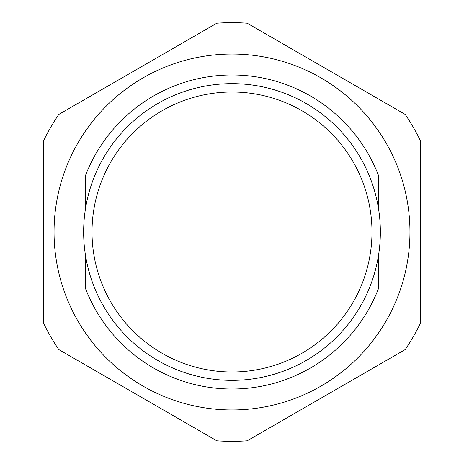 <?xml version="1.0" encoding="UTF-8"?>
<svg xmlns="http://www.w3.org/2000/svg" width="464" height="464" viewBox="0 0 464 464"><rect width="100%" height="100%" fill="white"/><g stroke="black" fill="none" stroke-linecap="round" stroke-linejoin="round"><path stroke-width="0.7" d="M420.419 140.749L420.419 323.251A209.351 209.351 0 0 1 405.234 349.549L247.179 440.8A209.351 209.351 0 0 1 216.821 440.8L58.766 349.549A209.351 209.351 0 0 1 43.581 323.251L43.581 140.749A209.351 209.351 0 0 1 58.766 114.451L216.821 23.2A209.351 209.351 0 0 1 247.179 23.2L405.234 114.451A209.351 209.351 0 0 1 420.419 140.749M83.642 232A148.358 148.358 0 0 1 232 83.642A148.358 148.358 0 0 1 380.358 232A148.358 148.358 0 0 1 232 380.358A148.358 148.358 0 0 1 83.642 232A148.358 148.358 0 0 0 232 380.358A148.358 148.358 0 0 0 380.358 232M409.95 232A177.95 177.95 0 0 0 232 54.05A177.95 177.95 0 0 0 54.05 232A177.95 177.95 0 0 0 232 409.95A177.95 177.95 0 0 0 409.95 232M378.549 208.875L378.549 175.63A157.012 157.012 0 0 0 85.451 175.63L85.451 208.875M85.451 255.125L85.451 288.37A157.012 157.012 0 0 0 378.549 288.37L378.549 255.125M371.983 232A139.983 139.983 0 0 0 232 92.017A139.983 139.983 0 0 0 92.017 232A139.983 139.983 0 0 0 232 371.983A139.983 139.983 0 0 0 371.983 232"/></g></svg>
